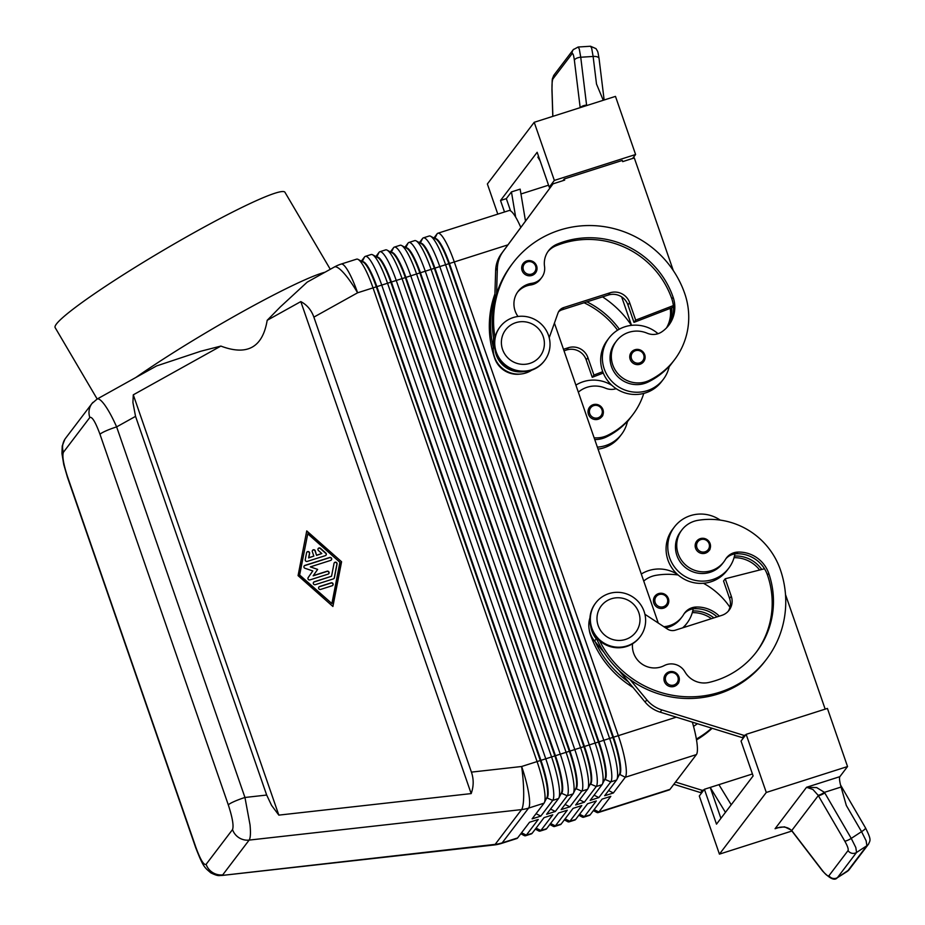 <?xml version="1.0" encoding="UTF-8"?>
<svg xmlns="http://www.w3.org/2000/svg" width="925" height="925" viewBox="0 0 925 925"><rect width="100%" height="100%" fill="white"/><g stroke="black" fill="none" stroke-linecap="round" stroke-linejoin="round"><path stroke-width="1.39" d="M684.107 613.749A15.505 15.101 -142.8 0 1 693.16 608.858A34.109 33.219 -142.8 0 1 686.986 623.173L685.286 625.416A34.109 33.219 -142.8 0 1 683.482 627.578M641.303 574.02A34.109 33.219 -142.8 0 1 648.76 570.575A34.109 33.219 -142.8 0 1 677.458 574.379M686.986 623.173A34.109 33.219 -142.8 0 1 682.65 627.844M719.338 616.154A31.011 30.201 37.2 0 0 696.155 607.031A15.505 15.101 37.2 0 0 683.748 614.339A26.363 25.669 -142.8 0 1 682.095 616.802A26.363 25.669 -142.8 0 1 666.069 626.433A26.363 25.669 -142.8 0 1 663.838 626.699M643.742 581.062A26.363 25.669 -142.8 0 1 656.137 575.292A73.352 71.433 -142.8 0 1 678.152 574.992M602.95 409.648A7.747 7.55 -142.8 0 1 594.532 419.464A7.747 7.55 -142.8 0 1 589.699 407.035A7.747 7.55 -142.8 0 1 602.927 409.59M677.805 683.829C679.019 683.089 679.389 680.742 678.904 676.788A7.747 7.55 -142.8 0 1 669.908 686.523A7.747 7.55 -142.8 0 1 665.457 674.452A7.747 7.55 -142.8 0 1 678.869 676.765M725.847 558.804A15.505 15.101 -142.8 0 1 734.901 553.913A34.109 33.219 -142.8 0 1 728.727 568.227A34.109 33.219 -142.8 0 1 712.632 579.559A34.109 33.219 -142.8 0 1 674.337 566.771A34.109 33.219 -142.8 0 1 674.406 526.961A34.109 33.219 -142.8 0 1 690.489 515.63A34.109 33.219 -142.8 0 1 720.205 520.093M728.727 568.227L727.027 570.471A34.109 33.219 -142.8 0 1 710.932 581.802A34.109 33.219 -142.8 0 1 672.637 569.014A34.109 33.219 -142.8 0 1 672.695 529.204L674.406 526.961M599.597 640.736A99.229 96.639 37.2 0 0 766.49 659.247A99.229 96.639 37.2 0 0 780.33 569.603A73.352 71.433 37.2 0 0 697.878 520.347A26.363 25.669 37.2 0 0 681.852 529.967A26.363 25.669 37.2 0 0 680.754 559.174A26.363 25.669 37.2 0 0 707.798 571.477A26.363 25.669 37.2 0 0 723.836 561.857A26.363 25.669 37.2 0 0 725.478 559.394A15.505 15.101 -142.8 0 1 737.896 552.086A31.011 30.201 -142.8 0 1 768.721 573.303A86.834 84.557 -142.8 0 1 756.604 651.743A86.834 84.557 -142.8 0 1 708.908 682.442A21.703 21.136 -142.8 0 1 684.928 671.851A15.505 15.101 37.2 0 0 664.254 665.584A21.703 21.136 -142.8 0 1 632.55 643.765M681.852 529.967L680.569 531.655A26.363 25.669 37.2 0 0 679.482 560.862A26.363 25.669 37.2 0 0 706.527 573.165A26.363 25.669 37.2 0 0 722.552 563.545L723.836 561.857M633.012 687.448A99.229 96.639 -142.8 0 1 590.335 634.446A23.252 22.651 -142.8 0 1 589.248 629.832M643.603 361.698L644.69 354.668A7.747 7.55 -142.8 0 1 636.273 364.519A7.747 7.55 -142.8 0 1 631.44 352.09A7.747 7.55 -142.8 0 1 644.667 354.645M244.952 797.477A15.505 1.989 160.9 0 0 234.071 801.57A15.505 1.989 160.9 0 0 228.313 804.912C232.487 817.723 233.886 825.944 232.522 829.575A15.505 15.101 37.2 0 0 249.137 840.097C250.49 838.096 250.791 833.009 250.028 824.834L244.952 797.477L116.631 426.887C112.503 417.568 108.479 410.191 104.56 404.745C101.172 400.19 98.686 398.282 97.102 399.057L156.626 365.918L200.667 351.269L220.878 346.077L133.292 394.825L132.922 402.491L135.547 416.366L266.678 795.049L244.952 797.477M232.522 829.575L206.113 864.332C203.87 865.465 200.482 859.857 195.95 847.52A15.505 1.989 160.9 0 0 195.799 847.959L67.479 477.369A15.505 1.989 -19.1 0 1 67.617 476.93C63.443 464.119 62.044 455.898 63.42 452.256L89.829 417.499C92.061 416.377 95.448 421.985 99.993 434.322A15.505 1.989 -19.1 0 1 105.739 430.981A15.505 1.989 -19.1 0 1 116.631 426.887L135.547 416.366M307.169 282.16L280.287 306.961L267.175 320.316L300.81 301.596C306.996 304.857 311.343 310.037 313.876 317.125L471.426 772.121C473.831 779.266 473.75 786.423 471.172 793.592L278.83 815.122L271.592 805.421L266.678 795.049M616.871 779.567L619.496 774.26A32.872 6.163 -107.7 0 0 619.299 761.448A32.872 6.163 -107.7 0 0 613.078 737.93L449.053 264.226A32.872 6.163 -107.7 0 0 440.184 244.188A32.872 6.163 -107.7 0 0 435.848 239.066L430.645 236.257A37.208 6.972 72.3 0 1 435.548 242.049A37.208 6.972 72.3 0 1 445.584 264.735L609.621 738.439A37.208 6.972 72.3 0 1 616.663 765.067A37.208 6.972 72.3 0 1 616.871 779.567A37.208 6.972 72.3 0 1 616.582 780.041L604.661 795.743L613.368 792.968L625.288 777.266A37.208 6.972 -107.7 0 0 625.369 762.293A37.208 6.972 -107.7 0 0 618.328 735.664L454.291 261.96A37.208 6.972 -107.7 0 0 444.254 239.274A37.208 6.972 -107.7 0 0 437.872 233.239A37.208 6.972 -107.7 0 0 437.097 233.817L433.906 238.026M313.876 317.125L357.593 292.797A37.208 6.972 72.3 0 0 347.557 270.112A37.208 6.972 72.3 0 0 341.175 264.064L356.611 259.15A37.208 6.972 72.3 0 1 358.091 259.393A37.208 6.972 72.3 0 1 362.993 265.186A37.208 6.972 72.3 0 1 373.029 287.872L537.067 761.576A37.208 6.972 72.3 0 1 544.108 788.204A37.208 6.972 72.3 0 1 544.316 802.703A37.208 6.972 72.3 0 1 544.027 803.178L532.106 818.879L540.813 816.104L552.734 800.403A37.208 6.972 -107.7 0 0 552.815 785.429A37.208 6.972 -107.7 0 0 545.773 758.801L381.736 285.097A37.208 6.972 -107.7 0 0 371.7 262.411A37.208 6.972 -107.7 0 0 365.317 256.375L371.122 254.525A37.208 6.972 72.3 0 1 372.602 254.768A37.208 6.972 72.3 0 1 377.504 260.561A37.208 6.972 72.3 0 1 387.54 283.247L551.577 756.951A37.208 6.972 72.3 0 1 558.619 783.579A37.208 6.972 72.3 0 1 558.827 798.078A37.208 6.972 72.3 0 1 558.538 798.553L546.617 814.254L555.324 811.479L567.245 795.778A37.208 6.972 -107.7 0 0 567.326 780.804A37.208 6.972 -107.7 0 0 560.284 754.176L396.247 280.472A37.208 6.972 -107.7 0 0 386.211 257.786A37.208 6.972 -107.7 0 0 379.828 251.739L385.632 249.889A37.208 6.972 72.3 0 1 387.113 250.143A37.208 6.972 72.3 0 1 392.015 255.924A37.208 6.972 72.3 0 1 402.051 278.622L566.088 752.326A37.208 6.972 72.3 0 1 573.13 778.954A37.208 6.972 72.3 0 1 573.338 793.453A37.208 6.972 72.3 0 1 573.049 793.928L561.128 809.618L569.835 806.843L581.756 791.153A37.208 6.972 -107.7 0 0 581.837 776.179A37.208 6.972 -107.7 0 0 574.795 749.551L410.758 275.847A37.208 6.972 -107.7 0 0 400.722 253.149A37.208 6.972 -107.7 0 0 394.339 247.114L400.143 245.264A37.208 6.972 72.3 0 1 401.623 245.518A37.208 6.972 72.3 0 1 406.526 251.299A37.208 6.972 72.3 0 1 416.562 273.997L580.599 747.701A37.208 6.972 72.3 0 1 587.641 774.329A37.208 6.972 72.3 0 1 587.849 788.817A37.208 6.972 72.3 0 1 587.56 789.303L575.639 804.993L584.346 802.218L596.267 786.516A37.208 6.972 -107.7 0 0 596.347 771.554A37.208 6.972 -107.7 0 0 589.306 744.914L425.269 271.21A37.208 6.972 -107.7 0 0 415.233 248.524A37.208 6.972 -107.7 0 0 408.85 242.489L414.654 240.639A37.208 6.972 72.3 0 1 416.134 240.882A37.208 6.972 72.3 0 1 421.037 246.674A37.208 6.972 72.3 0 1 431.073 269.36L595.11 743.064A37.208 6.972 72.3 0 1 602.152 769.692A37.208 6.972 72.3 0 1 602.36 784.192A37.208 6.972 72.3 0 1 602.071 784.666L590.15 800.368L598.857 797.593L610.778 781.891A37.208 6.972 -107.7 0 0 610.858 766.918A37.208 6.972 -107.7 0 0 603.817 740.289L439.78 266.585A37.208 6.972 -107.7 0 0 429.743 243.899A37.208 6.972 -107.7 0 0 423.361 237.864L429.165 236.014A37.208 6.972 72.3 0 1 430.645 236.257M435.108 238.673L435.132 238.662A32.872 6.163 72.3 0 1 440.762 244.003A32.872 6.163 72.3 0 1 449.631 264.041L613.668 737.745A32.872 6.163 72.3 0 1 619.889 761.263A32.872 6.163 72.3 0 1 619.819 774.491L625.288 777.266L696.386 754.592A37.208 6.972 -107.7 0 0 696.467 739.618A37.208 6.972 -107.7 0 0 692.351 722.136M520.81 227.434A37.208 6.972 -107.7 0 0 515.352 216.6A37.208 6.972 -107.7 0 0 508.97 210.565L437.872 233.239M602.36 784.192L604.985 778.885A32.872 6.163 -107.7 0 0 604.788 766.085A32.872 6.163 -107.7 0 0 598.567 742.555L434.542 268.851A32.872 6.163 -107.7 0 0 425.673 248.813A32.872 6.163 -107.7 0 0 421.337 243.703L416.134 240.882M420.597 243.298L420.621 243.298A32.872 6.163 72.3 0 1 426.252 248.628A32.872 6.163 72.3 0 1 435.12 268.666L599.157 742.37A32.872 6.163 72.3 0 1 605.378 765.9A32.872 6.163 72.3 0 1 605.308 779.116L604.048 780.781M587.849 788.817L590.474 783.51A32.872 6.163 -107.7 0 0 590.277 770.71A32.872 6.163 -107.7 0 0 584.057 747.18L420.031 273.476A32.872 6.163 -107.7 0 0 411.163 253.438A32.872 6.163 -107.7 0 0 406.827 248.328L401.623 245.518M406.087 247.923L406.11 247.923A32.872 6.163 72.3 0 1 411.741 253.253A32.872 6.163 72.3 0 1 420.609 273.291L584.646 746.995A32.872 6.163 72.3 0 1 590.867 770.525A32.872 6.163 72.3 0 1 590.798 783.753L589.537 785.406M573.338 793.453L575.963 788.135A32.872 6.163 -107.7 0 0 575.766 775.335A32.872 6.163 -107.7 0 0 569.546 751.817L405.52 278.113A32.872 6.163 -107.7 0 0 396.652 258.063A32.872 6.163 -107.7 0 0 392.316 252.953L387.113 250.143M391.576 252.548L391.599 252.548A32.872 6.163 72.3 0 1 397.23 257.878A32.872 6.163 72.3 0 1 406.098 277.928L570.135 751.632A32.872 6.163 72.3 0 1 576.356 775.15A32.872 6.163 72.3 0 1 576.287 788.378L575.026 790.031M558.827 798.078L561.452 792.771A32.872 6.163 -107.7 0 0 561.255 779.96A32.872 6.163 -107.7 0 0 555.035 756.442L391.009 282.738A32.872 6.163 -107.7 0 0 382.141 262.688A32.872 6.163 -107.7 0 0 377.805 257.578L372.602 254.768M377.065 257.185L377.088 257.173A32.872 6.163 72.3 0 1 382.719 262.503A32.872 6.163 72.3 0 1 391.587 282.553L555.624 756.257A32.872 6.163 72.3 0 1 561.845 779.775A32.872 6.163 72.3 0 1 561.776 793.003L560.515 794.656M544.316 802.703L546.941 797.396A32.872 6.163 -107.7 0 0 546.744 784.585A32.872 6.163 -107.7 0 0 540.524 761.067L376.498 287.363A32.872 6.163 -107.7 0 0 367.63 267.325A32.872 6.163 -107.7 0 0 363.294 262.203L358.091 259.393M362.554 261.81L362.577 261.798A32.872 6.163 72.3 0 1 368.208 267.14A32.872 6.163 72.3 0 1 377.076 287.178L541.113 760.882A32.872 6.163 72.3 0 1 547.334 784.4A32.872 6.163 72.3 0 1 547.265 797.628L546.004 799.281M593.376 810.601L596.637 812.358A37.208 6.972 -107.7 0 0 598.117 812.612A37.208 6.972 -107.7 0 0 598.88 812.023L610.812 796.332L602.106 799.107L590.173 814.809A37.208 6.972 72.3 0 1 589.41 815.388L583.606 817.237A37.208 6.972 -107.7 0 0 584.369 816.659L596.301 800.957L587.595 803.732L575.662 819.434A37.208 6.972 72.3 0 1 574.899 820.013L569.095 821.862A37.208 6.972 -107.7 0 0 569.858 821.284L581.79 805.582L573.084 808.357L561.151 824.059A37.208 6.972 72.3 0 1 560.388 824.638L554.584 826.487A37.208 6.972 -107.7 0 0 555.347 825.909L567.279 810.207L558.573 812.982L546.64 828.684A37.208 6.972 72.3 0 1 545.877 829.263L540.073 831.112A37.208 6.972 -107.7 0 0 540.836 830.534L552.768 814.832L544.062 817.619L532.129 833.309A37.208 6.972 72.3 0 1 531.366 833.888L525.562 835.749A37.208 6.972 -107.7 0 0 526.325 835.159L538.257 819.469L529.551 822.244L517.618 837.946A37.208 6.972 72.3 0 1 516.855 838.524L501.419 843.438A37.208 6.972 72.3 0 0 502.183 842.86L528.591 808.103L544.027 803.178M496.262 352.009A27.912 27.183 37.2 0 0 518.208 370.705A27.912 27.183 37.2 0 0 544.605 360.565A27.912 27.183 37.2 0 0 548.502 335.347A27.912 27.183 37.2 0 0 526.556 316.662A27.912 27.183 37.2 0 0 500.147 326.803A27.912 27.183 37.2 0 0 496.262 352.009M502.576 349.488A21.703 21.136 37.2 0 0 529.933 363.352A21.703 21.136 37.2 0 0 543.206 336.527A21.703 21.136 37.2 0 0 515.849 322.663A21.703 21.136 37.2 0 0 502.576 349.488M500.147 326.803L499.731 327.358A27.912 27.183 37.2 0 0 495.835 352.575A27.912 27.183 37.2 0 0 517.78 371.26A27.912 27.183 37.2 0 0 544.178 361.12L544.605 360.565M644.101 611.437A27.912 27.183 -142.8 0 1 640.204 636.643A27.912 27.183 -142.8 0 1 613.807 646.783A27.912 27.183 -142.8 0 1 591.861 628.098A27.912 27.183 -142.8 0 1 595.758 602.88A27.912 27.183 -142.8 0 1 622.155 592.74A27.912 27.183 -142.8 0 1 644.101 611.437M638.805 612.616A21.703 21.136 -142.8 0 1 625.531 639.441A21.703 21.136 -142.8 0 1 598.174 625.566A21.703 21.136 -142.8 0 1 611.448 598.753A21.703 21.136 -142.8 0 1 638.805 612.616M640.204 636.643L639.776 637.209A27.912 27.183 -142.8 0 1 613.379 647.35A27.912 27.183 -142.8 0 1 591.433 628.653A27.912 27.183 -142.8 0 1 595.33 603.447L595.758 602.88M494.921 293.907A99.229 96.639 37.2 0 0 494.736 358.357A23.252 22.651 37.2 0 0 508.912 372.81A23.252 22.651 37.2 0 0 520.382 374.058M495.014 337.382A99.229 96.639 -142.8 0 1 512.843 263.116A99.229 96.639 -142.8 0 1 606.707 227.064A99.229 96.639 -142.8 0 1 684.731 293.526A73.352 71.433 -142.8 0 1 674.498 359.779A73.352 71.433 -142.8 0 1 649.408 380.348A26.363 25.669 -142.8 0 1 617.542 373.307A26.363 25.669 -142.8 0 1 616.443 341.071A26.363 25.669 -142.8 0 1 625.45 333.682A26.363 25.669 -142.8 0 1 647.165 333.208A15.505 15.101 37.2 0 0 661.664 331.936A31.011 30.201 37.2 0 0 668.798 325.242A31.011 30.201 37.2 0 0 673.122 297.226A86.834 84.557 37.2 0 0 557.139 244.154A21.703 21.136 37.2 0 0 544.536 266.412A15.505 15.101 -142.8 0 1 531.875 283.304A21.703 21.136 37.2 0 0 517.988 316.477M658.033 333.694A34.109 33.219 37.2 0 0 625.08 326.722A34.109 33.219 37.2 0 0 608.985 338.064A34.109 33.219 37.2 0 0 608.928 377.863A34.109 33.219 37.2 0 0 647.222 390.662A34.109 33.219 37.2 0 0 663.317 379.331A34.109 33.219 37.2 0 0 669.261 366.219A73.352 71.433 -142.8 0 1 648.124 382.025A26.363 25.669 -142.8 0 1 616.27 374.983A26.363 25.669 -142.8 0 1 615.16 342.747L616.443 341.071M608.985 338.064L607.286 340.308A34.109 33.219 37.2 0 0 607.228 380.106A34.109 33.219 37.2 0 0 645.523 392.905A34.109 33.219 37.2 0 0 661.606 381.574L663.317 379.331M535.506 272.898L536.604 265.857A7.747 7.55 -142.8 0 1 528.175 275.708A7.747 7.55 -142.8 0 1 523.342 263.29A7.747 7.55 -142.8 0 1 536.569 265.833M710.099 543.599A7.747 7.55 -142.8 0 1 701.115 553.3A7.747 7.55 -142.8 0 1 696.664 541.217A7.747 7.55 -142.8 0 1 710.076 543.542M616.177 388.685A15.505 15.101 -142.8 0 1 605.424 388.153A26.363 25.669 37.2 0 0 583.721 388.627A26.363 25.669 37.2 0 0 578.333 392.165M598.059 449.134A34.109 33.219 37.2 0 0 603.782 447.85A34.109 33.219 37.2 0 0 619.877 436.519L621.577 434.276A34.109 33.219 37.2 0 0 627.52 421.164A73.352 71.433 -142.8 0 1 606.384 436.97A26.363 25.669 -142.8 0 1 594.74 439.56M612.038 385.471A34.109 33.219 37.2 0 0 583.34 381.667A34.109 33.219 37.2 0 0 575.893 385.124M597.365 447.122A34.109 33.219 37.2 0 0 605.482 445.607A34.109 33.219 37.2 0 0 621.577 434.276M667.272 605.551L668.37 598.51A7.747 7.55 -142.8 0 1 659.375 608.245A7.747 7.55 -142.8 0 1 654.935 596.163A7.747 7.55 -142.8 0 1 668.336 598.487M847.543 766.548L827.413 708.423L746.151 734.334L766.282 792.459L847.543 766.548L839.854 776.665A12.407 2.324 -107.7 0 0 839.634 780.272A12.407 2.324 -107.7 0 0 841.079 787.036L846.329 805.49L861.557 831.656L851.243 838.397L824.429 792.343L816.683 787.591L806.554 787.279L812.902 789.487L818.058 795.188L844.745 841.056C847.554 846.051 848.653 849.231 848.04 850.595L828.95 875.721A6.198 6.036 37.2 0 0 837.483 877.582L856.562 852.457L855.81 847.52L851.243 838.397A6.198 1.26 149.8 0 1 847.323 840.443A6.198 1.26 149.8 0 1 844.745 841.056M828.95 875.721C827.944 876.507 825.747 874.761 822.383 870.494L791.465 830.199L784.539 826.834L777.601 827.806M824.788 792.945A6.198 1.26 149.8 0 1 820.868 794.98A6.198 1.26 149.8 0 1 818.29 795.593L791.754 830.534A6.198 2.162 142.5 0 0 791.916 831.02L719.43 854.133L699.3 796.009L704.411 789.279L752.43 773.971M868.783 843.727A6.198 6.036 -142.8 0 1 866.887 845.716L856.562 852.457A6.198 6.036 -142.8 0 1 848.04 850.595M586.647 105.577L580.738 57.234L579.281 48.956L578.102 47.025L590.532 46.25L591.665 48.193L593.122 56.46A6.198 2.729 -7 0 1 597.562 56.98A6.198 2.729 -7 0 1 599.053 58.483A6.198 2.729 -7 0 1 599.053 58.495C597.562 50.227 598.244 52.54 596.012 48.643L590.532 46.25M586.6 105.092A6.198 2.729 173 0 0 582.345 106.178A6.198 2.729 173 0 0 580.553 107.52M840.524 784.978L865.511 827.91A6.198 1.26 149.8 0 1 864.933 829.077A6.198 1.26 149.8 0 1 861.557 831.656L866.124 840.779L866.887 845.716L847.531 871.188A6.198 6.036 37.2 0 0 849.023 869.812A6.198 6.036 37.2 0 0 849.034 869.801L837.218 877.813L847.265 871.431M330.283 269.291L284.981 192.319A133.35 11.748 149.5 0 0 176.27 242.743A133.35 11.748 149.5 0 0 56.46 323.97A133.35 11.748 149.5 0 0 55.142 327.6L97.171 399.01M324.976 272.239A133.35 11.748 149.5 0 0 135.836 377.493M267.175 320.316C262.665 347.453 247.229 356.044 220.878 346.077M278.83 815.122L133.292 394.825M471.172 793.592L300.81 301.596M341.579 561.752L332.908 606.476L298.07 575.639L306.742 530.915L341.579 561.752L306.684 531.227M586.057 105.774A6.198 2.752 175.3 0 0 581.339 107.277M573.558 49.314A6.198 6.036 37.2 0 0 573.28 49.661A6.198 6.036 37.2 0 0 573.269 49.672A6.198 6.036 37.2 0 0 572.089 53.708C572.933 52.979 573.697 55.176 574.379 60.298L580.183 107.647M551.947 89.621A6.198 0.682 -1.8 0 0 551.947 89.644C552.375 76.775 551.67 80.417 554.202 74.775A6.198 6.036 37.2 0 0 554.191 74.786A6.198 6.036 37.2 0 0 553 78.833L572.089 53.708M574.379 60.298A6.198 2.729 173 0 1 576.483 58.31A6.198 2.729 173 0 1 580.738 57.234L593.122 56.46L596.498 84.013L603.262 100.282M837.194 877.825L837.218 877.813C834.685 880.958 829.794 878.681 822.545 870.98A6.198 2.162 142.5 0 0 822.545 870.992A6.198 2.162 142.5 0 0 822.603 871.049M841.079 787.036L824.429 792.343A6.198 1.283 147.8 0 1 818.058 795.188M791.465 830.199A6.198 2.093 140.5 0 0 791.638 830.673A6.198 2.093 140.5 0 0 791.812 830.823M766.282 792.459L719.43 854.133M731.212 804.773L718.922 784.654M720.91 818.324L710.215 787.429L725.443 812.37M746.151 734.334L741.041 741.064L753.112 775.936L716.493 824.152L704.411 789.279M752.881 775.254L753.019 776.075M745.747 734.878L744.047 735.421L661.872 709.914A31.011 30.201 -142.8 0 1 646.829 699.832L630.052 679.574A99.229 96.639 37.2 0 0 765.206 660.936L766.49 659.247M785.487 594.532L825.181 709.14M696.513 739.919A99.229 96.639 37.2 0 0 712.157 728.287M704.006 789.823L702.306 790.366L675.528 782.053M632.607 158.452L635.602 154.51L615.472 96.385L534.211 122.297L487.371 183.971L497.8 214.126M635.602 154.51L554.341 180.421L534.211 122.297M520.96 193.984L548.548 185.185M525.493 221.075L520.151 189.139L511.444 191.914L506.333 198.644L500.529 200.494L537.159 152.278L549.23 187.151L550.942 186.607M540.142 160.915L537.853 157.157L538.535 156.256M510.565 210.877L506.333 198.644M515.664 217.109L511.444 191.914M504.507 211.987L500.529 200.494M554.341 180.421L549.23 187.151M673.319 270.597L634.296 157.921L622.687 161.621L622.294 160.453L564.25 178.964L562.955 180.664M564.25 178.964L564.655 180.121L553.046 183.832L503.119 251.461A31.011 30.201 37.2 0 0 497.361 268.169L496.552 294.034A99.229 96.639 -142.8 0 1 511.56 264.793L512.843 263.116M631.521 325.357L621.658 296.89M617.588 330.202A86.834 84.557 37.2 0 0 584.08 302.776M563.475 349.28L568.366 347.719A15.505 15.101 -142.8 0 1 587.907 357.628L593.942 375.064L602.718 371.677M564.007 350.806L566.667 349.962A15.505 15.101 -142.8 0 1 586.207 359.871L592.243 377.308L593.942 375.064M592.243 377.308L603.262 373.053M594.128 437.791A26.363 25.669 37.2 0 0 607.667 435.293A73.352 71.433 37.2 0 0 632.758 414.724L631.474 416.412A73.352 71.433 -142.8 0 1 627.52 421.164M630.619 417.522A73.352 71.433 -142.8 0 1 629.775 418.655L628.491 420.332A73.352 71.433 -142.8 0 1 627.393 421.742M629.775 418.655A73.352 71.433 -142.8 0 1 627.439 421.557M632.758 414.724A73.352 71.433 37.2 0 0 643.765 393.414M586.947 301.862A86.834 84.557 -142.8 0 1 619.345 329.173M631.463 325.357A99.229 96.639 37.2 0 0 602.557 296.879M549.207 337.752L557.995 313.066A9.308 9.065 -142.8 0 1 563.672 307.586L610.107 292.774A15.505 15.101 -142.8 0 1 629.647 302.683L635.683 320.119L673.354 305.585A31.011 30.201 37.2 0 0 671.839 298.902A86.834 84.557 37.2 0 0 555.856 245.842A21.703 21.136 37.2 0 0 547.912 251.623M541.68 277.581L540.408 279.269A15.505 15.101 -142.8 0 1 530.603 284.981A21.703 21.136 37.2 0 0 517.538 292.173M495.153 350.286A24.813 24.166 37.2 0 0 523.319 371.688M553.046 183.832L501.419 253.693A31.011 30.201 37.2 0 0 495.65 270.412L494.702 300.926M558.515 311.864A9.308 9.065 -142.8 0 1 561.961 309.829L608.396 295.017A15.505 15.101 -142.8 0 1 627.948 304.926L633.983 322.363L673.481 307.123M635.683 320.119L633.983 322.363M494.493 346.678L493.222 348.355L493.545 337.891M493.222 348.355A24.813 24.166 37.2 0 0 506.044 370.867A24.813 24.166 37.2 0 0 531.771 370.139M494.343 342.204A99.229 96.639 -142.8 0 1 496.552 294.034M674.498 359.779L673.215 361.467A73.352 71.433 -142.8 0 1 669.261 366.219M668.139 326.062A31.011 30.201 37.2 0 0 673.354 305.585M493.256 347.21A99.229 96.639 -142.8 0 1 494.84 296.278M672.348 362.577A73.352 71.433 -142.8 0 1 671.515 363.71A73.352 71.433 -142.8 0 1 669.18 366.612M669.133 366.797A73.352 71.433 37.2 0 0 670.232 365.387L671.515 363.71M670.22 308.383A31.011 30.201 -142.8 0 1 666.497 327.913M667.226 327.138A31.011 30.201 37.2 0 0 671.654 307.828M520.821 833.737L524.082 835.495A37.208 6.972 -107.7 0 0 525.562 835.749M535.332 829.112L538.593 830.87A37.208 6.972 -107.7 0 0 540.073 831.112M549.843 824.476L553.104 826.245A37.208 6.972 -107.7 0 0 554.584 826.487M564.354 819.851L567.615 821.62A37.208 6.972 -107.7 0 0 569.095 821.862M578.865 815.226L582.126 816.983A37.208 6.972 -107.7 0 0 583.606 817.237M696.386 754.592L669.989 789.349L598.88 812.023L594.116 809.618M365.317 256.375A37.208 6.972 -107.7 0 0 364.542 256.953L361.351 261.162M379.828 251.739A37.208 6.972 -107.7 0 0 379.053 252.328L375.862 256.526M394.339 247.114A37.208 6.972 -107.7 0 0 393.564 247.692L390.373 251.901M408.85 242.489A37.208 6.972 -107.7 0 0 408.075 243.067L404.884 247.276M423.361 237.864A37.208 6.972 -107.7 0 0 422.586 238.442L419.395 242.651M598.117 812.612L669.214 789.938A37.208 6.972 -107.7 0 0 669.989 789.349M540.813 816.104L536.049 813.688M555.324 811.479L550.56 809.063M569.835 806.843L565.071 804.438M584.346 802.218L579.582 799.801M598.857 797.593L594.093 795.176M619.288 774.664L618.559 776.144M613.368 792.968L608.604 790.551M554.422 323.114L658.276 623.045M316.743 555.15L321.819 553.543L318.466 550.572A1.549 1.515 -142.8 0 1 318.235 548.502A1.549 1.515 -142.8 0 1 320.478 548.317L325.843 553.069A1.549 1.515 -142.8 0 1 325.334 555.648L307.273 561.406A1.549 1.515 -142.8 0 1 305.262 559.625L306.591 552.745A1.549 1.515 -142.8 0 1 308.719 551.693A1.549 1.515 -142.8 0 1 309.609 553.393L308.777 557.694L313.841 556.075L312.338 551.716A1.549 1.515 -142.8 0 1 314.014 549.762A1.549 1.515 -142.8 0 1 315.24 550.791L316.581 555.382L315.067 551.023A1.549 1.515 37.2 0 0 312.477 550.433M321.819 553.543L316.581 555.382M325.982 555.231A1.549 1.515 37.2 0 0 325.669 553.289L320.304 548.548A1.549 1.515 37.2 0 0 318.154 548.629M313.841 556.075L308.603 557.925L309.436 553.624A1.549 1.515 37.2 0 0 306.788 552.248M332.757 585.352A1.549 1.515 37.2 0 0 330.93 583.074L319.437 586.739A1.549 1.515 37.2 0 0 318.801 587.144M320.617 589.422A1.549 1.515 -142.8 0 1 318.882 587.028A1.549 1.515 -142.8 0 1 319.611 586.508L331.104 582.842A1.549 1.515 -142.8 0 1 332.838 585.236A1.549 1.515 -142.8 0 1 332.11 585.756L320.617 589.422M307.748 533.817L299.573 575.327L331.902 603.574L339.903 562.296L307.748 533.817L299.573 575.327M299.746 575.096L331.902 603.574M332.803 606.384L341.406 561.984M331.543 576.252L334.041 563.36A1.549 1.515 -142.8 0 1 336.168 562.296A1.549 1.515 -142.8 0 1 337.058 564.007L334.387 577.767A1.549 1.515 -142.8 0 1 333.382 578.888L315.321 584.658A1.549 1.515 -142.8 0 1 313.587 582.264A1.549 1.515 -142.8 0 1 314.315 581.744L331.543 576.252L314.142 581.975A1.549 1.515 37.2 0 0 313.506 582.38M334.029 578.483A1.549 1.515 37.2 0 0 334.226 577.986L336.885 564.227A1.549 1.515 37.2 0 0 334.237 562.863M331.335 559.983A1.549 1.515 37.2 0 0 329.52 557.706L304.753 565.603A1.549 1.515 37.2 0 0 304.117 566.007M313.321 575.604L327.08 571.222A1.549 1.515 -142.8 0 1 328.814 573.616A1.549 1.515 -142.8 0 1 328.086 574.124L309.956 579.906A1.549 1.515 -142.8 0 1 308.187 577.57L312.789 570.933L304.961 568.274A1.549 1.515 -142.8 0 1 304.926 565.383L329.693 557.486A1.549 1.515 -142.8 0 1 331.428 559.868A1.549 1.515 -142.8 0 1 330.699 560.388L310.303 566.886L317.645 569.395L313.147 575.836L317.472 569.615M310.303 566.886L317.645 569.395M328.722 573.72A1.549 1.515 37.2 0 0 326.907 571.442L313.147 575.836M206.113 864.332A15.505 15.101 -142.8 0 0 222.728 874.865L249.137 840.097L521.573 809.595L495.164 844.363L221.757 875.478C219.04 875.316 218.774 876.75 210.796 872.842C204.529 867.384 203.419 867.488 195.811 847.947A15.505 1.989 160.9 0 0 195.834 848.028M759.645 570.008A31.011 30.201 37.2 0 0 734.034 557.683M604.256 652.726L595.307 641.927A99.229 96.639 37.2 0 0 628.353 681.817L618.548 669.978M734.473 556.029A15.505 15.101 -142.8 0 1 734.913 556.006A31.011 30.201 -142.8 0 1 761.761 569.465M734.901 553.913A15.505 15.101 -142.8 0 1 736.624 553.763A31.011 30.201 -142.8 0 1 764.489 568.771A31.011 30.201 -142.8 0 1 767.449 574.992A86.834 84.557 -142.8 0 1 755.968 652.587M595.561 636.4A99.229 96.639 37.2 0 0 597.018 639.684A99.229 96.639 37.2 0 0 630.052 679.574M597.018 639.684L596.267 638.793A24.813 24.166 -142.8 0 1 590.751 626.375M644.91 614.269L667.411 629.046A9.308 9.065 37.2 0 0 675.377 630.168L721.812 615.356A15.505 15.101 37.2 0 0 731.282 596.209L725.246 578.761L764.489 568.771M595.307 641.927L594.567 641.037A24.813 24.166 -142.8 0 1 589.965 617.819M744.047 735.421L742.347 737.664L660.173 712.157A31.011 30.201 -142.8 0 1 645.13 702.075L628.353 681.817M744.035 737.121L742.347 737.664M725.246 578.761L723.547 581.004L729.582 598.44A15.505 15.101 37.2 0 1 728.218 611.286M693.16 608.858A15.505 15.101 -142.8 0 1 694.883 608.708A31.011 30.201 -142.8 0 1 717.048 616.882M711.707 728.148A99.229 96.639 -142.8 0 1 696.375 739.063M703.416 583.282A73.352 71.433 -142.8 0 1 729.941 607.274M693.53 726.345A86.834 84.557 37.2 0 0 697.415 723.708M665.722 627.936A26.363 25.669 37.2 0 0 680.812 618.49L682.095 616.802M692.305 612.628A31.011 30.201 -142.8 0 1 711.441 618.663M692.732 610.974A15.505 15.101 -142.8 0 1 693.183 610.951A31.011 30.201 -142.8 0 1 713.892 617.888M702.295 792.066L700.607 792.609L673.828 784.296M700.607 792.609L702.306 790.366M601.955 409.787A6.51 6.348 -142.8 0 1 597.978 417.834A6.51 6.348 -142.8 0 1 590.832 407.601A6.51 6.348 -142.8 0 1 601.955 409.787M677.898 676.973A6.51 6.348 37.2 0 0 669.688 672.81A6.51 6.348 37.2 0 0 670.347 685.113A6.51 6.348 37.2 0 0 677.898 676.973M631.509 358.727A6.51 6.348 -142.8 0 1 638.701 350.506A6.51 6.348 -142.8 0 1 639.718 362.889A6.51 6.348 -142.8 0 1 631.509 358.727M676.325 717.164L521.631 766.501A37.208 5.908 -96.4 0 1 523.7 794.182A37.208 5.908 -96.4 0 1 521.573 809.595A37.208 36.237 37.2 0 0 525.123 809.017A37.208 36.237 37.2 0 0 528.591 808.103A37.208 6.972 72.3 0 0 528.672 793.13A37.208 6.972 72.3 0 0 521.631 766.501L471.426 772.121M517.618 837.946L502.183 842.86A37.208 36.237 -142.8 0 1 498.714 843.785A37.208 36.237 -142.8 0 1 495.164 844.363A37.208 5.908 -96.4 0 1 494.251 844.964A37.208 37.208 0 0 0 501.419 843.438M92.974 402.329A15.505 15.101 37.2 0 0 91.991 403.497A15.505 15.101 37.2 0 0 91.98 403.508A15.505 15.101 37.2 0 0 89.829 417.499M63.42 452.256A15.505 15.101 -142.8 0 1 65.571 438.265A15.505 15.101 -142.8 0 1 65.582 438.253L91.991 403.497M307.169 282.148L334.387 267.001A37.208 7.77 -119.1 0 1 342.921 272.112A37.208 7.77 -119.1 0 1 357.593 292.797L507.952 244.847M616.582 780.041L610.778 781.891L604.777 779.289M602.071 784.666L596.267 786.516L590.266 783.914M587.56 789.303L581.756 791.153L575.766 788.539M573.049 793.928L567.245 795.778L561.255 793.164M558.538 798.553L552.734 800.403L546.744 797.801M523.411 269.927A6.51 6.348 -142.8 0 1 530.603 261.706A6.51 6.348 -142.8 0 1 531.621 274.089A6.51 6.348 -142.8 0 1 523.411 269.927M709.105 543.75A6.51 6.348 37.2 0 0 700.896 539.587A6.51 6.348 37.2 0 0 701.555 551.89A6.51 6.348 37.2 0 0 709.105 543.75M659.826 606.835A6.51 6.348 37.2 0 0 667.364 598.695A6.51 6.348 37.2 0 0 659.155 594.532A6.51 6.348 37.2 0 0 659.826 606.835M839.854 776.665L806.554 787.279L775.069 828.731L779.486 827.32M552.792 116.377L551.947 89.644A6.198 0.682 -1.8 0 0 552.017 89.737C551.89 83.886 552.213 80.255 553 78.833M552.861 116.353L552.017 89.737M822.383 870.494A6.198 2.162 142.5 0 0 822.545 870.98L791.638 830.673C788.863 827.632 784.828 826.511 779.555 827.308L777.497 827.84M566.667 349.962L568.366 347.719M586.207 359.871L587.907 357.628M607.667 435.293L606.384 436.97M563.672 307.586L561.961 309.829M610.107 292.774L608.396 295.017M629.647 302.683L627.948 304.926M503.119 251.461L501.419 253.693M497.361 268.169L495.65 270.412M648.124 382.025L649.408 380.348M671.839 298.902L673.122 297.226M555.856 245.842L557.139 244.154M530.603 284.981L531.875 283.304M521.561 832.754L526.325 835.159L532.129 833.309M536.072 828.118L540.836 830.534L546.64 828.684M550.583 823.493L555.347 825.909L561.151 824.059M565.094 818.868L569.858 821.284L575.662 819.434M590.173 814.809L584.369 816.659L579.605 814.243M364.542 256.953L362.23 261.636M379.053 252.328L376.741 257M393.564 247.692L391.252 252.375M408.075 243.067L405.763 247.75M422.586 238.442L420.274 243.125M437.097 233.817L434.785 238.5M195.95 847.52L67.617 476.93M99.993 434.322L228.313 804.912M734.265 556.862L734.913 556.006M767.449 574.992L768.721 573.303M736.624 553.763L737.896 552.086M596.267 638.793L594.567 641.037M646.829 699.832L645.13 702.075M661.872 709.914L660.173 712.157M731.282 596.209L729.582 598.44M696.155 607.031L694.883 608.708M693.183 610.951L692.524 611.807M601.863 416.643C603.077 415.915 603.447 413.567 602.961 409.613C599.25 403.566 594.775 402.78 589.514 407.266M678.904 676.788C675.192 670.741 670.718 669.966 665.457 674.452M644.69 354.668C641.025 348.609 636.539 347.835 631.255 352.321M536.604 265.857C532.927 259.809 528.441 259.023 523.157 263.521M709.013 550.606C710.227 549.866 710.597 547.519 710.111 543.565C706.399 537.518 701.925 536.743 696.664 541.217M865.511 827.91C871.893 840.652 870.101 840.316 868.378 844.328L849.034 869.801M599.053 58.483L604.141 100.004M554.191 74.786L573.28 49.661L578.137 47.025M668.37 598.51C664.693 592.462 660.219 591.676 654.935 596.163M67.467 477.312L63.732 464.442L61.94 453.458L62.241 445.977L64.866 439.294M97.102 399.057L91.98 403.52M341.175 264.064A37.208 37.208 0 0 0 334.387 267.001M221.757 875.478L494.251 844.964"/></g></svg>
